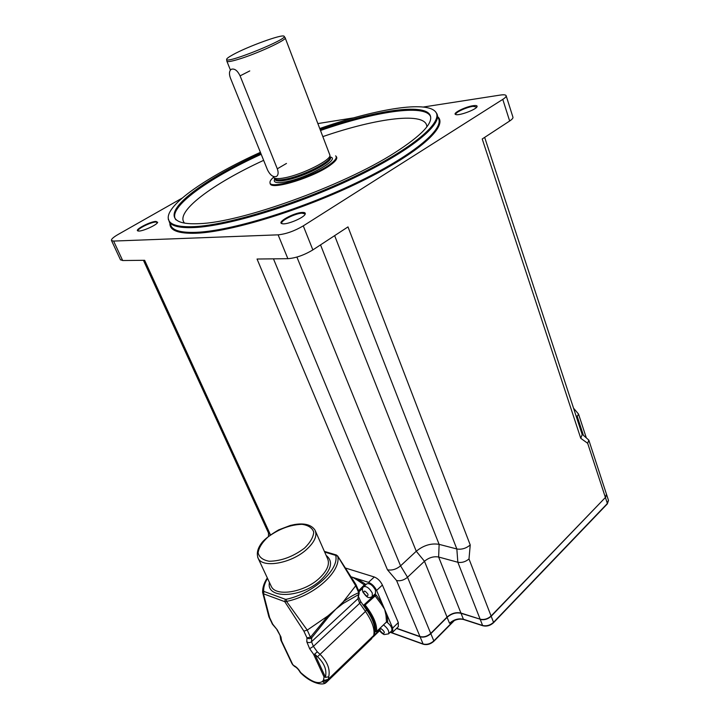 <?xml version="1.0" encoding="UTF-8"?>
<svg xmlns="http://www.w3.org/2000/svg" width="720" height="720" viewBox="0 0 720 720"><rect width="100%" height="100%" fill="white"/><g stroke="black" fill="none" stroke-linecap="round" stroke-linejoin="round"><path stroke-width="1.08" d="M273.492 176.985L273.933 177.732C275.346 178.902 278.982 178.92 284.832 177.786C302.706 174.51 332.163 159.516 329.85 155.025L285.201 37.917M335.619 155.853C337.356 157.392 335.655 160.083 330.525 163.935C314.244 176.517 269.109 190.17 270 182.502C269.847 181.17 271.044 179.424 273.573 177.246M233.046 54.639C247.599 46.539 282.204 33.957 284.013 36.198C289.746 38.403 226.638 64.026 226.629 59.499C226.431 58.707 228.573 57.096 233.046 54.639M226.827 61.047L226.917 61.335C227.673 62.028 231.255 61.425 237.645 59.535C256.167 54.171 288.261 39.348 285.12 37.701M270 182.754L270.243 183.798C272.034 190.179 315.333 176.562 330.939 164.493C335.52 161.073 337.383 158.535 336.519 156.879L336.078 156.366M336.663 157.194C337.311 158.859 335.421 161.343 330.993 164.637C315.396 176.715 272.097 190.323 270.306 183.942L270.153 183.618M423.252 107.037L500.175 95.085C503.613 94.572 505.593 94.752 506.106 95.607C506.457 96.471 505.35 97.722 502.776 99.378L509.661 121.005L482.22 138.978L580.77 438.318L582.192 434.529L484.659 137.385M278.118 234.837L287.874 258.687L257.049 259.029L387.45 569.79C391.905 570.645 396.279 569.34 400.563 565.857L416.268 551.25C423.522 545.337 431.136 543.033 439.128 544.356L456.84 548.973C461.61 549.756 466.074 548.424 470.232 544.959L347.985 226.899L312.858 249.903L303.273 225.882C294.417 231.057 286.029 234.045 278.118 234.837L113.607 241.074L111.51 240.561C111.006 239.346 113.175 237.33 118.026 234.513L182.097 198.144M268.632 533.286L270.405 534.753L144.639 260.289L122.67 260.532L113.607 241.074M287.874 258.687C295.794 258.075 304.119 255.15 312.858 249.903M120.429 259.695L122.67 260.532M509.661 121.005C512.199 119.313 513.279 118.008 512.91 117.081L506.169 95.805M138.267 230.994L138.159 230.886C136.449 229.248 150.651 222.129 155.79 222.021L157.491 222.669M155.961 221.4C149.886 221.544 133.524 230.292 138.123 230.967C141.3 232.002 157.104 225.009 157.671 222.327L155.961 221.4M317.862 123.579L353.574 117.864M502.776 99.378L303.273 225.882M302.211 212.436C293.76 212.688 275.994 222.606 282.168 223.686C286.47 225.099 304.02 217.809 305.181 214.137C305.667 212.886 304.677 212.319 302.211 212.436M473.166 105.696C465.201 106.731 451.647 113.625 455.823 114.552C459.036 115.902 475.956 109.692 477.036 106.749C477.504 105.633 476.217 105.282 473.166 105.696M455.958 114.588L455.832 114.417C454.518 112.752 466.308 107.217 473.013 106.344L476.829 107.073M282.186 223.695L281.88 223.398C279.828 221.076 295.056 213.381 302.022 213.174L304.884 213.84L304.965 214.506M168.264 218.421L169.389 222.111C172.233 226.323 180.486 228.141 194.139 227.556C227.736 226.143 297.063 205.101 353.871 177.975C410.823 150.867 443.07 124.083 436.761 113.544L435.726 112.086M320.13 129.537C374.166 110.709 424.494 102.672 430.182 115.353C433.44 123.039 421.524 135.576 394.416 152.955C342.999 185.967 240.264 222.705 199.116 223.65C186.228 224.262 178.317 222.651 175.392 218.808C166.23 207.036 207.396 177.669 260.811 153.333M319.743 128.529C372.762 109.962 423 100.926 434.511 110.781C445.806 119.52 417.096 145.989 359.424 174.231C301.923 202.491 228.762 225.189 194.04 226.647C177.975 227.304 169.407 224.703 168.336 218.871C165.645 204.894 207.792 176.193 260.406 152.325M396.684 628.281L419.976 636.534C423.711 637.434 427.302 636.399 430.731 633.429L447.039 617.085C451.368 613.323 456.003 611.982 460.935 613.044L480.132 619.173C484.083 620.028 487.737 618.975 491.085 616.005L605.403 497.484L606.465 494.19L588.897 440.361M387.45 569.79L396.567 580.518C400.311 581.265 403.965 580.176 407.529 577.251L424.476 561.258C428.958 557.568 433.674 556.155 438.633 557.019L457.839 562.257C461.817 562.959 465.534 561.843 468.999 558.936L470.232 544.959M576.648 417.636L578.529 414.054L573.543 408.177M580.77 438.318L587.664 443.277L588.825 440.136L582.039 434.07M453.906 620.496L449.541 623.277L453.555 620.838M452.376 621.477L452.223 621.576C456.318 619.272 460.125 618.588 463.653 619.533L463.41 619.263C458.478 618.174 453.852 619.506 449.541 623.277L446.994 617.13M372.276 636.93L371.664 638.712L326.304 682.371C322.803 686.277 310.518 682.947 300.483 672.705L300.132 672.219M326.565 681.237L322.722 681.219C323.163 682.641 324.351 683.028 326.286 682.389L326.565 681.237L371.547 637.641M324.711 680.391L323.586 679.752L322.722 681.219C318.348 684.639 310.977 681.732 300.618 672.498C298.422 668.79 295.938 666.378 293.166 665.28L293.013 665.073M328.212 679.275L328.455 679.059C326.277 680.247 324.648 680.481 323.586 679.752L324.045 676.917L325.404 677.079L314.892 654.345L313.533 654.192L324.045 676.917M373.455 635.733L328.455 679.059L328.716 676.782L325.44 677.394M300.492 672.705L300.159 672.273C298.404 669.249 296.478 667.278 294.399 666.36L291.87 663.453L280.944 640.341M294.723 666.468L292.302 664.227M292.95 664.974L281.601 640.989L280.953 636.966L277.263 629.856L272.718 624.168L269.649 617.679L263.475 593.802L264.033 591.48L263.646 591.003L262.611 592.353L263.475 593.802L284.751 601.65L286.506 601.398C314.154 596.007 341.451 571.266 337.725 556.2L336.429 555.003L335.313 555.264L337.725 556.2L355.698 585.774L358.722 592.731L357.966 598.707L359.181 593.208M335.772 555.705C339.12 569.934 312.795 593.721 286.29 599.283L286.506 601.398L307.242 630.108L327.924 615.915L335.961 609.039L343.125 601.947L355.68 585.801M286.29 599.283L285.327 599.274L284.751 601.65L303.867 631.125L306.963 637.83L306.783 641.763L309.645 648.711L313.533 654.192M306.783 641.763C308.385 642.897 309.96 642.879 311.508 641.709L357.966 598.707L359.703 603.288L313.407 646.353L311.508 641.709L311.715 637.785L310.464 637.218L307.242 630.108M307.206 630.135L303.867 631.125M269.649 617.679L268.839 616.626M365.688 584.874L365.193 584.01L358.623 590.724M374.418 594.549L375.129 594.558L363.888 604.98L363.078 604.935M386.379 622.071L387.675 621.792L386.541 621.909L376.425 631.701L374.859 631.548M376.632 631.44C377.118 624.222 373.293 615.393 365.148 604.971L363.888 604.98M365.148 604.971L376.218 595.017L375.129 594.558M390.123 632.367L392.778 632.079L392.67 628.074L387.099 615.024L385.983 615.204L386.496 622.017L376.425 631.701M373.14 636.939L379.674 630.648L373.14 636.939L372.537 636.705L371.691 638.685L326.664 682.083M387.675 621.792L387.099 615.024L384.687 609.399L385.983 615.204M374.499 595.062L381.276 604.197L382.275 603.738L376.596 590.445C374.607 586.467 371.907 583.776 368.487 582.354L357.363 578.817L356.985 579.879L365.094 585.423M381.276 604.197L384.687 609.399L382.275 603.738L376.218 595.017M351.234 577.161L352.674 577.323L351 576.792M365.193 584.01L357.363 578.817L352.674 577.323L356.985 579.879M372.285 596.547L372.285 593.028C369.324 588.033 366.444 585.936 363.636 586.764L366.822 583.83C369.639 582.993 372.519 585.072 375.471 590.067L375.462 593.577M386.622 621.918C390.852 625.275 392.535 628.254 391.671 630.855L391.599 630.927M398.322 626.679L398.322 622.584L382.392 585.036C380.43 581.076 377.73 578.394 374.301 576.99L345.393 568.017M337.653 555.957L355.896 584.487L355.698 585.774M328.716 676.782C330.354 669.213 327.429 661.698 319.932 654.237L317.295 651.834L314.703 654.093M328.482 616.959L327.924 615.915L310.464 637.218L306.963 637.83C308.574 638.973 310.158 638.955 311.715 637.785L328.482 616.959L335.961 609.039L343.179 603.441L358.371 594.711L359.199 593.028L358.947 591.489M355.995 584.676L358.893 591.345L358.722 592.731C353.889 594.621 348.687 597.69 343.125 601.947L343.179 603.441M281.601 640.989L280.746 639.828L280.026 635.373M314.892 654.345L317.52 656.739L365.472 611.442L366.507 609.786L360.792 601.704M277.299 168.804C278.595 172.431 278.361 174.951 276.606 176.373C273.276 177.48 270.243 175.32 267.507 169.902L230.409 78.039C228.906 73.791 229.194 70.875 231.291 69.282C234.54 68.31 237.465 70.506 240.084 75.861L277.299 168.804L286.47 163.449M329.886 155.376L330.012 156.681C332.298 161.136 303.3 175.923 285.687 179.127C279.909 180.234 276.327 180.216 274.932 179.046L274.59 178.596M274.689 178.731L274.824 179.01C275.868 180.486 279.54 180.621 285.831 179.415C303.696 176.175 333.009 161.091 330.039 156.834M330.093 157.032L330.21 157.329C334.098 161.325 304.344 176.823 286.11 180.117C279.819 181.323 276.147 181.179 275.103 179.703L274.932 179.289M274.788 178.956C272.817 182.529 276.516 183.483 285.867 181.818C307.755 177.903 341.568 158.652 330.075 156.969M334.638 235.638L456.84 548.973L457.839 562.257L480.132 619.173M320.526 244.881L439.128 544.356L438.633 557.019L460.935 613.044M430.731 633.429L407.529 577.251L400.563 565.857L273.465 258.849M296.91 257.067L416.268 551.25L424.476 561.258L447.039 617.085M169.911 223.299C169.596 230.445 178.29 233.766 195.984 233.244C230.688 232.074 303.399 209.79 360.999 181.548C418.761 153.324 448.272 126.333 437.904 116.874M438.363 118.233C444.735 128.988 412.623 155.952 355.797 183.087C299.106 210.231 229.86 231.12 196.227 232.326C182.556 232.83 174.276 230.931 171.396 226.638L170.433 224.469M430.614 116.73L430.488 116.442C424.8 103.716 374.499 111.69 320.499 130.5M261.198 154.278C207.828 178.614 166.716 207.999 175.905 219.825M184.563 223.119C174.303 212.094 212.643 183.825 263.646 160.344M322.83 136.611C377.253 117.837 426.897 111.348 426.834 126.882M396.567 580.518L419.976 636.534M575.928 415.44L577.377 416.952L583.362 435.195M468.999 558.936L491.085 616.005M587.664 443.277L605.403 497.484M420.066 636.561L420.084 636.786C423.819 637.686 427.401 636.651 430.839 633.681L430.695 633.474M453.78 620.73L433.827 640.899L430.839 633.681L447.138 617.328C451.467 613.575 456.102 612.225 461.034 613.296L461.016 613.071M491.031 616.059L491.184 616.266C487.836 619.227 484.182 620.28 480.231 619.425L482.598 625.482L463.41 619.263L461.034 613.296L480.213 619.2M606.546 494.424L605.484 497.718L607.374 503.505L493.533 622.341L491.184 616.266L605.349 497.538M396.522 628.434L420.084 636.786L423.09 643.986L391.482 632.592M606.627 494.667L608.427 500.193L606.96 503.991M493.164 622.773L493.533 622.341C490.194 625.311 486.558 626.355 482.598 625.482L482.904 625.77M433.512 641.322L433.827 640.899C430.407 643.878 426.825 644.904 423.09 643.986L423.378 644.265M463.707 619.551L482.841 625.752C486.738 626.643 490.302 625.635 493.524 622.737L607.329 503.901L608.508 500.418M325.035 681.057L325.107 680.364M324.693 680.391L328.383 679.194L373.689 635.508C375.057 629.514 372.321 621.495 365.472 611.442L359.703 603.288L360.756 601.65L358.767 597.195M304.551 548.1C293.076 556.695 281.286 561.078 269.181 561.249C262.854 560.07 259.164 557.244 258.102 552.789C258.849 547.731 262.134 542.466 267.948 537.012C278.964 528.939 290.304 524.7 301.968 524.322C308.313 525.24 312.237 527.832 313.731 532.071C313.416 537.048 310.356 542.394 304.551 548.1M306.225 549.783C314.631 542.16 317.547 535.581 314.973 530.064C311.319 524.727 304.47 522.891 294.417 524.565L290.304 525.465L278.622 529.902C270.63 534.645 265.194 538.731 262.305 542.151C257.589 548.064 256.239 553.509 258.246 558.486C262.881 568.341 291.069 563.427 306.225 549.783M257.67 557.28L271.404 586.656C276.219 596.907 304.227 592.326 319.068 578.511C327.303 570.78 330.093 564.048 327.42 558.297L315.531 531.315M269.442 582.462C265.644 599.301 301.554 598.248 320.733 580.203C331.605 569.511 333.414 561.249 326.151 555.417M285.327 599.274L264.033 591.48M324.675 552.06L335.313 555.264M263.646 591.003C263.502 587.07 264.798 582.867 267.534 578.376M359.019 591.678L362.619 588.366M363.762 604.998C372.258 615.663 376.146 624.627 375.444 631.881M379.413 630.18L372.582 636.75M383.166 633.573C379.737 630.954 379.026 629.307 381.033 628.641C384.471 631.278 385.182 632.925 383.166 633.573M388.503 633.933L388.575 633.861C389.43 631.26 387.738 628.272 383.499 624.906M368.001 594.306C367.956 597.051 366.534 596.583 363.726 592.893C363.753 590.139 365.175 590.607 368.001 594.306M392.67 628.074L398.322 622.584M376.596 590.445L382.392 585.036M368.487 582.354L374.301 576.99M317.295 651.834L313.407 646.353L309.645 648.711M280.953 636.966L277.038 629.946M272.493 624.258L272.061 623.547M277.263 629.856L272.511 624.276L268.992 617.058M317.52 656.739C324.414 663.318 327.042 670.095 325.404 677.079M249.768 70.929L240.084 75.861M273.933 177.732L274.986 179.415M226.629 59.499L226.854 61.245M284.175 36.423L285.03 37.62M273.663 177.408L273.267 176.436M230.418 70.038L226.917 61.335M270 182.502L270.018 183.168M143.424 260.298L268.758 533.574M169.389 222.111L170.451 224.496M430.182 115.353L430.632 116.847M120.537 259.929L111.51 240.561M168.336 218.871L168.381 219.708M268.506 533.016L268.488 536.274M578.592 414.243L586.242 437.652M390.906 632.556L423.315 644.247C427.023 645.183 430.533 644.202 433.827 641.295L454.473 620.415M268.893 616.824L262.611 592.353C262.512 587.556 264.087 582.75 267.318 577.917M324.378 551.394L336.267 554.958M373.086 636.975L372.474 637.245M378.99 629.235C379.575 631.197 381.267 632.988 384.084 634.599L388.575 633.861L391.671 630.855M363.636 586.764C362.394 587.637 362.115 589.356 362.808 591.939C367.074 597.78 368.406 598.761 372.366 596.466L375.543 593.505M392.778 632.079L398.412 626.598M374.418 634.257C375.768 627.291 373.14 619.128 366.507 609.786M280.917 640.296L291.87 663.453"/></g></svg>
